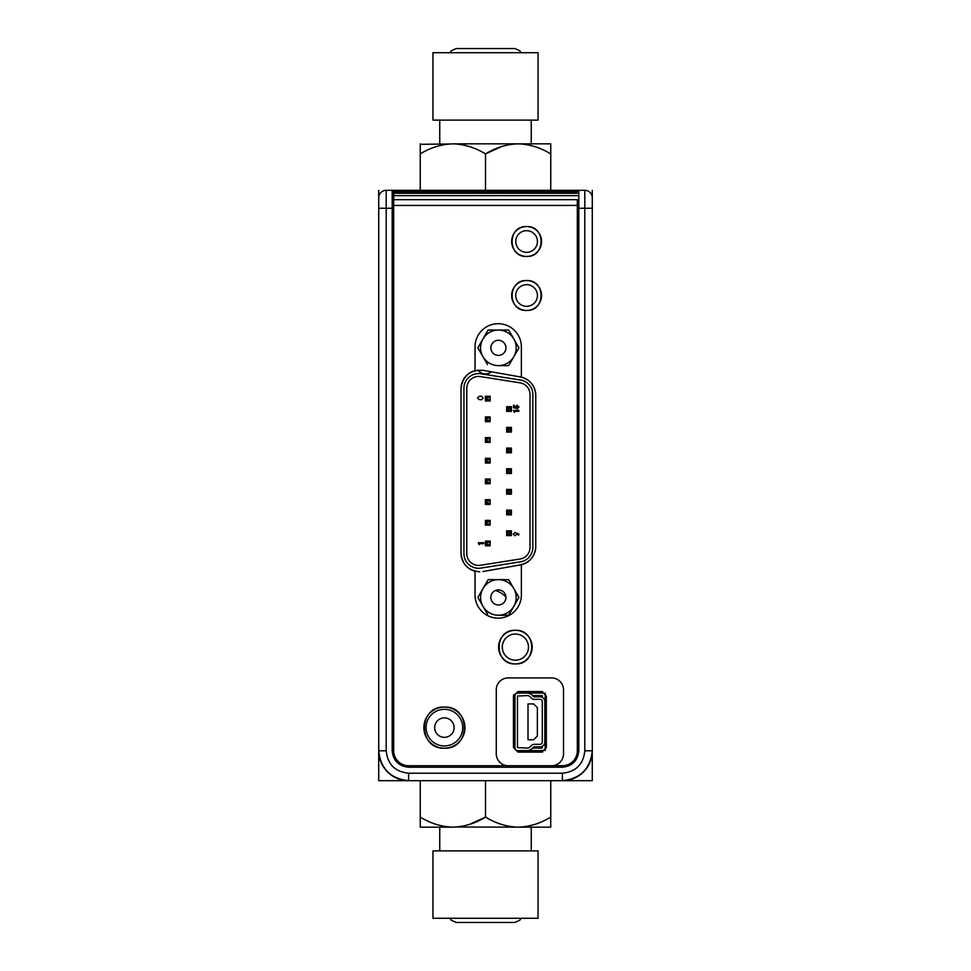 <?xml version="1.0" encoding="UTF-8"?>
<svg xmlns="http://www.w3.org/2000/svg" width="971" height="971" viewBox="0 0 971 971"><rect width="100%" height="100%" fill="white"/><g stroke="black" fill="none" stroke-linecap="round" stroke-linejoin="round"><path stroke-width="1.46" d="M562.379 780.684L408.621 780.684C390.597 778.778 380.632 768.814 378.726 750.789L378.726 780.684L408.621 780.684A29.895 29.895 0 0 1 378.726 750.789L378.726 208.255L386.203 208.255L386.203 750.789C387.599 764.335 395.076 771.811 408.621 773.207L562.379 773.207L562.379 780.684L592.274 780.684L592.274 750.789A29.895 29.895 0 0 1 562.379 780.684C580.403 778.778 590.368 768.814 592.274 750.789L592.274 190.316M378.726 208.255L378.726 190.316M513.647 694.738L515.249 694.738L513.647 694.738M495.428 590.502A24.287 24.287 0 0 1 505.927 596.983M491.46 371.832A9.492 9.492 0 0 1 477.914 370.133M509.981 450.835A24.287 24.287 0 0 1 510.867 452.802M511.401 469.527A24.287 24.287 0 0 1 509.678 473.496M539.354 750.607A8.593 8.593 0 0 0 538.383 752.1M536.332 752.1A10.463 10.463 0 0 1 537.084 750.607M539.245 748.058A10.463 10.463 0 0 1 541.26 746.711M444.402 717.909A9.71 9.71 0 0 1 454.112 727.619A9.71 9.71 0 0 1 444.402 737.341A9.71 9.71 0 0 1 434.68 727.619A9.71 9.71 0 0 1 444.402 717.909M444.402 745.934A18.303 18.303 0 0 1 426.087 727.619A18.303 18.303 0 0 1 444.402 709.316A18.303 18.303 0 0 1 462.706 727.619A18.303 18.303 0 0 1 444.402 745.934M541.138 750.607A7.295 7.295 0 0 0 539.876 752.1M515.395 630.288A16.81 16.81 0 0 0 498.572 647.099A16.81 16.81 0 0 0 515.395 663.921A16.81 16.81 0 0 0 532.205 647.099A16.81 16.81 0 0 0 515.395 630.288C493.705 629.244 493.705 664.953 515.395 663.921C537.084 664.953 537.084 629.244 515.395 630.288M526.598 226.559A14.941 14.941 0 0 0 511.656 241.512A14.941 14.941 0 0 0 526.598 256.453A14.941 14.941 0 0 0 541.551 241.512A14.941 14.941 0 0 0 526.598 226.559C507.323 225.636 507.323 257.376 526.598 256.453C545.884 257.376 545.884 225.636 526.598 226.559M444.402 707.07A20.549 20.549 0 0 0 423.854 727.619A20.549 20.549 0 0 0 444.402 748.18A20.549 20.549 0 0 0 464.951 727.619A20.549 20.549 0 0 0 444.402 707.07C417.882 705.808 417.882 749.442 444.402 748.18C470.911 749.442 470.911 705.808 444.402 707.07M526.598 280.558A14.941 14.941 0 0 0 511.656 295.5A14.941 14.941 0 0 0 526.598 310.441A14.941 14.941 0 0 0 541.551 295.5A14.941 14.941 0 0 0 526.598 280.558C507.323 279.636 507.323 311.363 526.598 310.441C545.884 311.363 545.884 279.636 526.598 280.558M482.963 571.531L521.366 564.721A18.68 18.68 0 0 0 535.761 546.539L535.761 395.318A18.68 18.68 0 0 0 521.366 377.136L521.366 346.878A23.17 23.17 0 0 0 498.208 323.707A23.17 23.17 0 0 0 475.037 346.878L475.037 370.643A18.68 18.68 0 0 0 461.031 388.728L461.031 553.13A18.68 18.68 0 0 0 475.037 571.215L475.037 594.98A23.17 23.17 0 0 0 498.208 618.151A23.17 23.17 0 0 0 521.366 594.98L521.366 564.721M527.981 190.316L495.331 190.316M475.669 190.316L443.019 190.316M461.031 553.13C462.147 564.479 468.374 570.705 479.71 571.81L475.037 571.215M520.322 564.94C529.911 562.537 535.057 556.395 535.761 546.539M535.761 395.318C535.057 385.463 529.911 379.321 520.322 376.918L482.963 370.327L475.037 370.643M482.963 370.327C469.988 369.708 462.682 375.838 461.031 388.728M520.322 376.918L521.366 377.136M438.516 190.862L392.187 190.316L584.797 190.316A7.477 7.477 0 0 1 592.274 197.793L592.274 208.255L578.813 208.255L578.813 750.789C577.794 760.718 572.307 766.204 562.379 767.236L408.621 767.236C398.693 766.204 393.206 760.73 392.187 750.789L393.68 750.789L393.68 191.809A1.493 1.493 0 0 0 392.187 190.316L386.203 190.316A7.477 7.477 0 0 0 378.726 197.793A7.477 7.477 0 0 1 386.203 190.316L386.203 208.255L392.187 208.255L392.187 750.789M578.813 750.789L577.32 750.789A14.941 14.941 0 0 1 562.379 765.731L408.621 765.731A14.941 14.941 0 0 1 393.68 750.789M393.68 199.686L577.32 199.686L577.32 208.255L577.32 199.686M577.32 195.681L393.68 195.681M393.68 205.427L577.32 205.427M551.564 765.731A11.955 11.955 0 0 0 563.52 753.775L563.52 689.883A11.955 11.955 0 0 0 551.564 677.928L508.221 677.928A11.955 11.955 0 0 0 496.266 689.883L496.266 753.775A11.955 11.955 0 0 0 508.221 765.731M513.453 747.609L517.931 752.1L541.842 752.1L546.333 747.609L546.333 696.049L541.842 691.57L517.931 691.57L513.453 696.049L513.453 747.609M562.379 773.207C575.924 771.811 583.401 764.335 584.797 750.789L584.797 190.316M577.32 750.789L577.32 208.255L578.813 208.255L578.813 190.316A1.493 1.493 0 0 0 577.32 191.809L393.68 191.809A1.493 1.493 0 0 0 392.187 190.316L392.187 208.255L393.68 208.255M577.32 193.302L393.68 193.302M526.598 284.661A10.839 10.839 0 0 1 537.436 295.5A10.839 10.839 0 0 1 526.598 306.338A10.839 10.839 0 0 1 515.759 295.5A10.839 10.839 0 0 1 526.598 284.661M517.482 696.049L517.482 747.609L527.083 748.058A4.479 4.479 0 0 0 530.724 746.189A4.479 4.479 0 0 1 534.378 744.32L540.046 744.32A2.245 2.245 0 0 0 542.291 742.087L542.291 701.584A2.245 2.245 0 0 0 540.046 699.338L534.378 699.338A4.479 4.479 0 0 1 530.724 697.469A4.479 4.479 0 0 0 527.083 695.6L517.482 696.049M545.192 750.607L545.192 693.063M542.74 691.655L542.74 693.063L523.163 693.063M532.496 695.6L542.291 695.6L542.291 697.36M542.291 746.311L542.291 748.058L532.496 748.058M523.163 750.607L542.74 750.607L542.74 752.003M532.788 747.682A7.028 7.028 0 0 1 527.083 750.607L517.931 750.607A2.986 2.986 0 0 1 514.946 747.609L514.946 696.049A2.986 2.986 0 0 1 517.931 693.063L527.083 693.063A7.028 7.028 0 0 1 532.788 695.989A1.942 1.942 0 0 0 534.378 696.802L540.046 696.802A4.782 4.782 0 0 1 544.828 701.584L544.828 742.087A4.782 4.782 0 0 1 540.046 746.869L534.378 746.869A1.942 1.942 0 0 0 532.788 747.682M533.625 703.902L528.018 703.902L528.018 739.768L533.625 739.768L537.364 736.03L537.364 707.628L533.625 703.902M466.796 553.64A11.773 11.773 0 0 0 480.402 565.268L520.068 559.005A11.773 11.773 0 0 0 530.008 547.377L530.008 394.481A11.773 11.773 0 0 0 520.068 382.853L480.402 376.59A11.773 11.773 0 0 0 466.796 388.218L466.796 553.64M480.839 568.084A14.614 14.614 0 0 1 463.944 553.64L463.944 388.218A14.614 14.614 0 0 1 480.839 373.786L520.517 380.049A14.614 14.614 0 0 1 532.848 394.481L532.848 547.377A14.614 14.614 0 0 1 520.517 561.821L480.839 568.084M506.656 406.679L506.656 411.425L511.401 411.425L506.656 411.425L508.076 410.005L508.076 408.099L509.981 408.099L511.401 406.679L511.401 411.425L511.401 406.679L506.656 406.679L508.076 408.099M508.076 410.005L509.981 410.005L509.981 408.099M506.656 448.056L506.656 452.802L511.401 452.802L506.656 452.802L508.076 451.381L508.076 449.476L509.981 449.476L511.401 448.056L511.401 452.802L511.401 448.056L506.656 448.056L508.076 449.476M508.076 451.381L509.981 451.381L509.981 449.476M506.656 489.433L506.656 494.178L511.401 494.178L506.656 494.178L508.076 492.758L508.076 490.865L509.981 490.865L511.401 489.433L511.401 494.178L511.401 489.433L506.656 489.433L508.076 490.865M508.076 492.758L509.981 492.758L509.981 490.865M508.076 532.242L506.656 530.821L511.401 530.821L511.401 535.567L511.401 530.821L506.656 530.821L506.656 535.567L511.401 535.567L506.656 535.567L508.076 534.135L508.076 532.242L509.981 532.242L509.981 534.135L508.076 534.135M488.716 418.355L490.137 416.923L485.391 416.923L486.823 418.355L488.716 418.355M490.137 421.669L490.137 416.923L490.137 421.669L485.391 421.669L486.823 420.249L488.716 420.249L490.137 421.669M486.823 420.249L486.823 418.355M485.391 416.923L485.391 421.669M488.716 459.732L490.137 458.312L485.391 458.312L486.823 459.732L488.716 459.732M490.137 463.058L490.137 458.312L490.137 463.058L485.391 463.058L486.823 461.626L488.716 461.626L490.137 463.058M486.823 461.626L486.823 459.732M485.391 458.312L485.391 463.058M488.716 501.109L490.137 499.689L485.391 499.689L486.823 501.109L488.716 501.109M490.137 504.435L490.137 499.689L490.137 504.435L485.391 504.435L486.823 503.014L488.716 503.014L490.137 504.435M486.823 503.014L486.823 501.109M485.391 499.689L485.391 504.435M488.716 542.486L490.137 541.065L485.391 541.065L486.823 542.486L488.716 542.486M490.137 545.811L490.137 541.065L490.137 545.811L485.391 545.811L486.823 544.391L488.716 544.391L490.137 545.811M486.823 544.391L486.823 542.486M485.391 541.065L485.391 545.811M488.716 521.803L490.137 520.371L485.391 520.371L486.823 521.803L488.716 521.803M490.137 525.117L490.137 520.371L490.137 525.117L485.391 525.117L486.823 523.697L488.716 523.697L490.137 525.117M486.823 523.697L486.823 521.803M485.391 520.371L485.391 525.117M488.716 480.427L490.137 478.994L485.391 478.994L486.823 480.427L488.716 480.427M490.137 483.74L490.137 478.994L490.137 483.74L485.391 483.74L486.823 482.32L488.716 482.32L490.137 483.74M486.823 482.32L486.823 480.427M485.391 478.994L485.391 483.74M488.716 439.038L490.137 437.618L485.391 437.618L486.823 439.038L488.716 439.038M490.137 442.363L490.137 437.618L490.137 442.363L485.391 442.363L486.823 440.943L488.716 440.943L490.137 442.363M486.823 440.943L486.823 439.038M485.391 437.618L485.391 442.363M488.716 397.661L490.137 396.241L485.391 396.241L486.823 397.661L488.716 397.661M490.137 400.987L490.137 396.241L490.137 400.987L485.391 400.987L486.823 399.554L488.716 399.554L490.137 400.987M486.823 399.554L486.823 397.661M485.391 396.241L485.391 400.987M508.076 511.547L506.656 510.127L511.401 510.127L511.401 514.873L511.401 510.127L506.656 510.127L506.656 514.873L511.401 514.873L506.656 514.873L508.076 513.453L508.076 511.547L509.981 511.547L509.981 513.453L508.076 513.453M506.656 468.75L506.656 473.496L511.401 473.496L506.656 473.496L508.076 472.064L508.076 470.17L509.981 470.17L511.401 468.75L511.401 473.496L511.401 468.75L506.656 468.75L508.076 470.17M508.076 472.064L509.981 472.064L509.981 470.17M506.656 427.374L506.656 432.107L511.401 432.107L506.656 432.107L508.076 430.687L508.076 428.794L509.981 428.794L511.401 427.374L511.401 432.107L511.401 427.374L506.656 427.374L508.076 428.794M508.076 430.687L509.981 430.687L509.981 428.794M479.079 399.53L477.574 397.964L479.091 396.423L481.58 396.144L483.218 397.964L481.58 399.809L479.079 399.53M483.667 543.675L479.189 543.675L479.189 544.78L478.29 542.704L483.667 542.704L483.667 543.675M513.307 534.135L514.994 532.472L518.963 534.244L518.538 535.094L516.693 534.159L514.982 535.774L513.307 534.135M518.83 411.316L514.339 411.316L514.339 412.42L513.453 410.357L518.83 410.357L518.83 411.316M516.269 406.885L516.426 408.33L513.453 407.699L513.453 405.247L514.339 405.247L514.339 406.934L515.358 407.14L517.094 405.186L518.963 406.983L517.519 408.767L517.992 406.922L517.13 406.145L516.269 406.885M515.395 634.027A13.072 13.072 0 0 1 528.467 647.099A13.072 13.072 0 0 1 515.395 660.183A13.072 13.072 0 0 1 502.31 647.099A13.072 13.072 0 0 1 515.395 634.027M545.277 693.173L545.277 750.498M526.598 230.673A10.839 10.839 0 0 1 537.436 241.512A10.839 10.839 0 0 1 526.598 252.339A10.839 10.839 0 0 1 515.759 241.512A10.839 10.839 0 0 1 526.598 230.673M498.402 604.982A7.55 7.55 0 0 1 490.853 597.432A7.55 7.55 0 0 1 498.402 589.895A7.55 7.55 0 0 1 505.94 597.432A7.55 7.55 0 0 1 498.402 604.982M483.206 606.705A17.806 17.806 0 0 0 497.965 615.238L498.827 615.238A17.806 17.806 0 0 0 513.598 606.705L514.023 605.965A17.806 17.806 0 0 0 514.023 588.912L513.598 588.171A17.806 17.806 0 0 0 498.827 579.638L497.965 579.638A17.806 17.806 0 0 0 483.206 588.171L477.853 597.432L487.515 614.17M498.827 615.238L508.67 615.238L513.598 606.705M482.769 588.912A17.806 17.806 0 0 0 482.769 605.965M497.965 579.638L488.122 579.638L483.206 588.171M514.023 605.965L518.951 597.432L514.023 588.912M513.598 588.171L508.67 579.638L498.827 579.638M507.445 579.638L508.67 579.638L509.29 580.707M518.332 596.376L518.951 597.432L518.332 598.5M487.515 580.707L488.122 579.638L489.348 579.638M509.29 614.17L508.67 615.238L507.445 615.238M498.402 355.386A7.55 7.55 0 0 1 490.853 347.836A7.55 7.55 0 0 1 498.402 340.299A7.55 7.55 0 0 1 505.94 347.836A7.55 7.55 0 0 1 498.402 355.386M483.206 357.11A17.806 17.806 0 0 0 497.965 365.63L498.827 365.63A17.806 17.806 0 0 0 513.598 357.11L518.951 347.836L514.023 339.316L518.951 347.836L514.023 356.369A17.806 17.806 0 0 0 514.023 339.316L513.598 338.563A17.806 17.806 0 0 0 498.827 330.043L497.965 330.043A17.806 17.806 0 0 0 483.206 338.563L477.853 347.836L487.515 364.574M498.827 365.63L508.67 365.63L513.598 357.11M482.769 339.316A17.806 17.806 0 0 0 482.769 356.369M497.965 330.043L488.122 330.043L483.206 338.563M513.598 338.563L508.67 330.043L498.827 330.043M507.445 330.043L508.67 330.043L509.29 331.111M487.515 331.111L488.122 330.043L489.348 330.043M509.29 364.574L508.67 365.63L507.445 365.63M393.34 190.862L577.66 190.862M406.813 190.862L406.813 191.809M563.411 190.862L563.411 191.809M531.016 120.113L538.055 120.113L538.055 52.725L432.945 52.725L432.945 120.113L531.016 120.113M420.249 144.315L448.869 143.999M420.249 143.842L420.249 153.928C430.396 147.628 441.271 144.266 452.874 143.842L550.751 143.842L550.751 153.928L550.751 143.842M420.249 190.316L420.249 149.17M452.874 143.842L452.874 143.842C464.356 144.23 475.232 147.592 485.5 153.928C495.635 147.628 506.51 144.266 518.126 143.842C529.608 144.23 540.483 147.592 550.751 153.928L550.751 190.316M514.12 143.999L525.117 143.842M501.352 146.645L485.5 153.928L485.5 190.316M538.055 850.887L432.945 850.887L432.945 918.275L538.055 918.275L538.055 850.887M469.648 824.355L485.5 817.072C495.768 823.408 506.644 826.77 518.126 827.158L550.751 827.158L550.751 817.072C540.604 823.372 529.729 826.734 518.126 827.158L456.88 827.001M485.5 780.684L485.5 817.072C475.365 823.372 464.49 826.734 452.874 827.158L420.249 827.158L420.249 817.072L420.249 827.158M452.874 827.158C441.392 826.77 430.517 823.408 420.249 817.072L420.249 780.684M550.751 780.684L550.751 821.83M518.126 827.158L522.131 827.001M408.621 767.236L408.621 765.731M562.379 767.236L562.379 765.731M386.203 750.789L378.726 750.789M408.621 780.684L408.621 773.207M592.274 750.789L584.797 750.789M498.888 193.302L497.103 191.809M446.575 193.302L444.803 191.809M472.112 193.302L473.897 191.809M524.425 193.302L526.197 191.809M450.01 52.725L451.199 50.783L456.176 48.55L514.824 48.55L519.801 50.783L520.99 52.725M531.246 143.842L531.246 120.113M439.754 143.842L439.754 120.113M520.99 918.275L519.801 920.217L514.824 922.45L456.176 922.45L451.199 920.217L450.01 918.275M531.246 827.158L531.246 850.887M439.754 827.158L439.754 850.887"/></g></svg>
